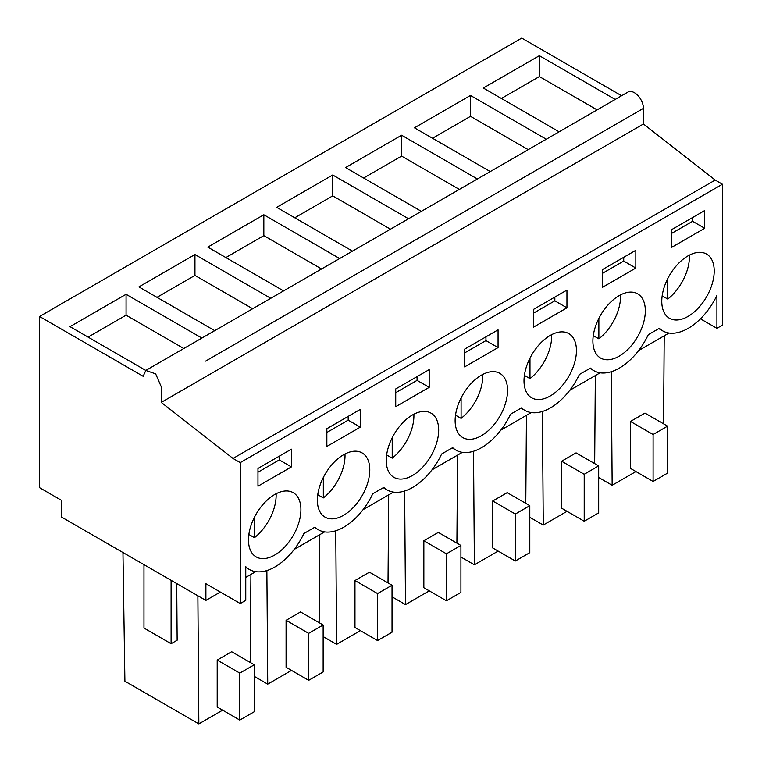 <?xml version="1.0" encoding="UTF-8"?>
<svg xmlns="http://www.w3.org/2000/svg" width="762" height="762" viewBox="0 0 762 762"><rect width="100%" height="100%" fill="white"/><g stroke="black" fill="none" stroke-linecap="round" stroke-linejoin="round"><path stroke-width="1.14" d="M240.249 603.542L245.764 600.361L245.764 566.69A51.14 29.527 120 0 0 249.384 569.481A51.14 29.527 120 0 0 303.876 533.543L314.906 527.171A51.14 29.527 120 0 0 318.259 529.704A51.14 29.527 120 0 0 372.761 493.766L383.791 487.404A51.14 29.527 120 0 0 387.144 489.937A51.14 29.527 120 0 0 441.646 454L452.676 447.637A51.14 29.527 120 0 0 456.028 450.171A51.14 29.527 120 0 0 510.53 414.233L521.56 407.861A51.14 29.527 120 0 0 524.913 410.394A51.14 29.527 120 0 0 579.415 374.466L590.445 368.094A51.14 29.527 120 0 0 593.798 370.627A51.14 29.527 120 0 0 648.3 334.689L659.321 328.327A51.14 29.527 120 0 0 662.683 330.86A51.14 29.527 120 0 0 716.918 295.466L716.918 328.336L722.433 325.155L722.433 184.233L715.204 180.061L643.433 124.006L643.433 108.347A12.783 7.382 60 0 0 637.851 95.488A12.783 7.382 60 0 0 627.993 92.059L145.809 370.446L143.161 376.304L39.567 316.487L39.567 487.68L61.255 500.205L61.255 516.903L205.892 600.408L205.892 583.711L240.249 603.542L240.249 462.629L233.02 458.448L161.239 402.393L161.239 386.734L155.658 373.866L145.809 370.446L70.018 326.66L126.073 294.303L126.073 315.182L88.097 337.099M621.601 95.755L521.751 38.1L39.567 316.487M669.017 333.032L638.604 350.596M600.132 372.799L569.719 390.363M531.247 412.575L500.834 430.13M462.363 452.342L431.949 469.906M393.487 492.109L363.064 509.673M324.602 531.886L294.18 549.44M255.718 571.652L245.764 577.396M220.361 592.064L205.892 600.408M214.722 330.66L138.903 286.893L194.948 254.537L194.948 275.415L156.982 297.332M270.767 298.304L194.948 254.537M283.607 290.893L207.788 247.126L263.833 214.76L263.833 235.639L225.866 257.566M339.652 258.537L263.833 214.76M352.492 251.127L276.673 207.35L332.718 174.993L332.718 195.872L294.751 217.789M408.537 218.77L332.718 174.993M421.376 211.35L345.557 167.583L401.603 135.226L401.603 156.105L363.636 178.022M477.422 178.994L401.603 135.226M490.252 171.583L414.442 127.816L470.487 95.46L470.487 116.329L432.521 138.255M546.306 139.227L470.487 95.46M559.137 131.816L483.327 88.04L539.372 55.683L539.372 76.562L501.406 98.479M615.191 99.46L539.372 55.683M201.882 338.071L126.073 294.303M643.433 124.006L161.239 402.393M715.204 180.061L233.02 458.448M722.433 184.233L240.249 462.629M671.274 229.848L671.274 247.593L704.717 228.286L704.717 210.541L671.274 229.848M631.679 292.113A37.071 21.403 120 0 0 598.122 319.907A37.071 21.403 120 0 0 600.57 358.045A37.071 21.403 120 0 0 606.542 359.759A37.071 21.403 120 0 0 640.099 331.965A37.071 21.403 120 0 0 637.651 293.827A37.071 21.403 120 0 0 631.679 292.113M602.39 269.624L602.39 287.369L635.832 268.053L635.832 250.307L602.39 269.624M566.947 290.084L533.505 309.391L533.505 327.136L566.947 307.829L566.947 290.084M360.302 409.394L326.85 428.701L326.85 446.446L360.302 427.139L360.302 409.394M429.187 387.363L429.187 369.618L395.735 388.934L395.735 406.679L429.187 387.363L417.071 380.371L417.071 376.618M468.773 439.303A37.071 21.403 120 0 0 502.329 411.509A37.071 21.403 120 0 0 499.882 373.37A37.071 21.403 120 0 0 493.909 371.656A37.071 21.403 120 0 0 460.362 399.45A37.071 21.403 120 0 0 462.81 437.588A37.071 21.403 120 0 0 468.773 439.303M498.062 347.596L498.062 329.851L464.62 349.158L464.62 366.903L498.062 347.596L485.956 340.604L485.956 336.842M425.025 411.423A37.071 21.403 120 0 0 391.478 439.217A37.071 21.403 120 0 0 393.925 477.355A37.071 21.403 120 0 0 399.888 479.069A37.071 21.403 120 0 0 433.445 451.275A37.071 21.403 120 0 0 430.997 413.137A37.071 21.403 120 0 0 425.025 411.423M537.658 399.526A37.071 21.403 120 0 0 571.214 371.732A37.071 21.403 120 0 0 568.766 333.604A37.071 21.403 120 0 0 562.794 331.889A37.071 21.403 120 0 0 529.238 359.683A37.071 21.403 120 0 0 531.686 397.812A37.071 21.403 120 0 0 537.658 399.526M257.966 468.468L257.966 486.213L291.417 466.906L291.417 449.161L257.966 468.468M287.255 490.966A37.071 21.403 120 0 0 253.708 518.76A37.071 21.403 120 0 0 256.156 556.898A37.071 21.403 120 0 0 262.118 558.613A37.071 21.403 120 0 0 295.675 530.819A37.071 21.403 120 0 0 293.227 492.681A37.071 21.403 120 0 0 287.255 490.966M675.427 319.992A37.071 21.403 120 0 0 708.984 292.198A37.071 21.403 120 0 0 706.536 254.06A37.071 21.403 120 0 0 700.564 252.346A37.071 21.403 120 0 0 667.007 280.14A37.071 21.403 120 0 0 669.455 318.278A37.071 21.403 120 0 0 675.427 319.992M356.14 451.199A37.071 21.403 120 0 0 322.593 478.993A37.071 21.403 120 0 0 325.041 517.122A37.071 21.403 120 0 0 331.003 518.836A37.071 21.403 120 0 0 364.56 491.042A37.071 21.403 120 0 0 362.112 452.914A37.071 21.403 120 0 0 356.14 451.199M716.918 328.336L700.449 318.83M319.135 622.678L319.802 534.657M266.871 570.557L267.729 684.133L254.26 676.351M291.503 670.408L267.729 684.133M308.677 680.323L323.145 671.97L323.145 624.992L300.542 611.953L286.083 620.297L286.083 667.274L308.677 680.323L308.677 633.346L286.083 620.297M388.02 582.911L388.687 494.881M335.756 530.781L336.613 644.357L323.145 636.584M360.388 630.631L336.613 644.357M377.561 640.547L392.03 632.203L392.03 585.226L369.427 572.176L354.968 580.53L354.968 627.507L377.561 640.547L377.561 593.579L354.968 580.53M456.905 543.144L457.562 455.114M404.632 491.014L405.498 604.59L392.03 596.817M429.273 590.864L405.498 604.59M446.446 600.78L460.915 592.426L460.915 545.459L438.312 532.409L423.853 540.763L423.853 587.731L446.446 600.78L446.446 553.812L423.853 540.763M525.79 503.377L526.447 415.347M473.516 451.247L474.383 564.823L460.915 557.041M498.158 551.097L474.383 564.823M515.331 561.013L529.8 552.66L529.8 505.682L507.197 492.643L492.738 500.986L492.738 547.964L515.331 561.013L515.331 514.036L492.738 500.986M594.674 463.601L595.332 375.571M542.401 411.47L543.268 525.047L529.8 517.274M567.042 511.321L543.268 525.047M584.216 521.237L598.684 512.893L598.684 465.915L576.082 452.866L561.613 461.22L561.613 508.197L584.216 521.237L584.216 474.269L561.613 461.22M663.559 423.834L664.216 335.804M611.286 371.704L612.153 485.28L598.684 477.507M635.927 471.554L612.153 485.28M653.101 481.47L667.569 473.116L667.569 426.148L644.966 413.099L630.498 421.453L630.498 468.42L653.101 481.47L653.101 434.502L630.498 421.453M122.958 552.526L124.901 681.209L198.844 723.9L197.872 595.779M176.717 583.568L177.146 640.213L171.098 643.709L143.97 628.05L143.97 564.661M171.098 643.709L171.098 580.32M250.25 662.454L250.917 574.424M222.618 710.174L198.844 723.9M239.801 720.09L254.26 711.737L254.26 664.769L231.658 651.72L217.199 660.073L217.199 707.041L239.801 720.09L239.801 673.113L217.199 660.073M252.689 308.743L194.948 275.415M321.574 268.976L263.833 235.639M390.458 229.2L332.718 195.872M459.343 189.433L401.603 156.105M528.228 149.666L470.487 116.329M597.103 109.89L539.372 76.562M183.804 348.51L126.073 315.182M643.433 108.356L205.626 361.112M704.717 228.286L692.601 221.294L692.601 217.532M671.274 233.61L692.601 221.294M635.832 268.053L623.726 261.061L623.726 257.308M602.39 273.377L623.726 261.061M566.947 307.829L554.841 300.828L554.841 297.075M533.505 313.153L554.841 300.828M360.302 427.139L348.186 420.138L348.186 416.385M326.85 432.464L348.186 420.138M395.735 392.687L417.071 380.371M464.62 352.92L485.956 340.604M291.417 466.906L279.302 459.915L279.302 456.152M257.966 472.23L279.302 459.915M323.145 624.992L308.677 633.346M392.03 585.226L377.561 593.579M460.915 545.459L446.446 553.812M529.8 505.682L515.331 514.036M598.684 465.915L584.216 474.269M667.569 426.148L653.101 434.502M254.26 664.769L239.801 673.113M662.168 295.856L667.75 299.075A37.071 21.403 120 0 0 689.4 255.127M667.75 299.075L667.75 278.635M593.284 335.623L598.865 338.842A37.071 21.403 120 0 0 620.516 294.894M598.865 338.842L598.865 318.402M524.408 375.399L529.981 378.619A37.071 21.403 120 0 0 551.631 334.67M529.981 378.619L529.981 358.169M455.524 415.166L461.096 418.386A37.071 21.403 120 0 0 482.756 374.437M461.096 418.386L461.096 397.945M386.639 454.933L392.211 458.153A37.071 21.403 120 0 0 413.871 414.204M392.211 458.153L392.211 437.712M317.754 494.709L323.326 497.929A37.071 21.403 120 0 0 344.986 453.981M323.326 497.929L323.326 477.479M248.869 534.476L254.441 537.696A37.071 21.403 120 0 0 276.101 493.747M254.441 537.696L254.441 517.255M314.392 527.466L318.259 529.704M383.276 487.699L387.144 489.937M452.161 447.932L456.028 450.171M521.046 408.156L524.913 410.394M589.931 368.389L593.798 370.627M658.806 328.622L662.683 330.86M245.764 567.385L249.384 569.481"/></g></svg>
